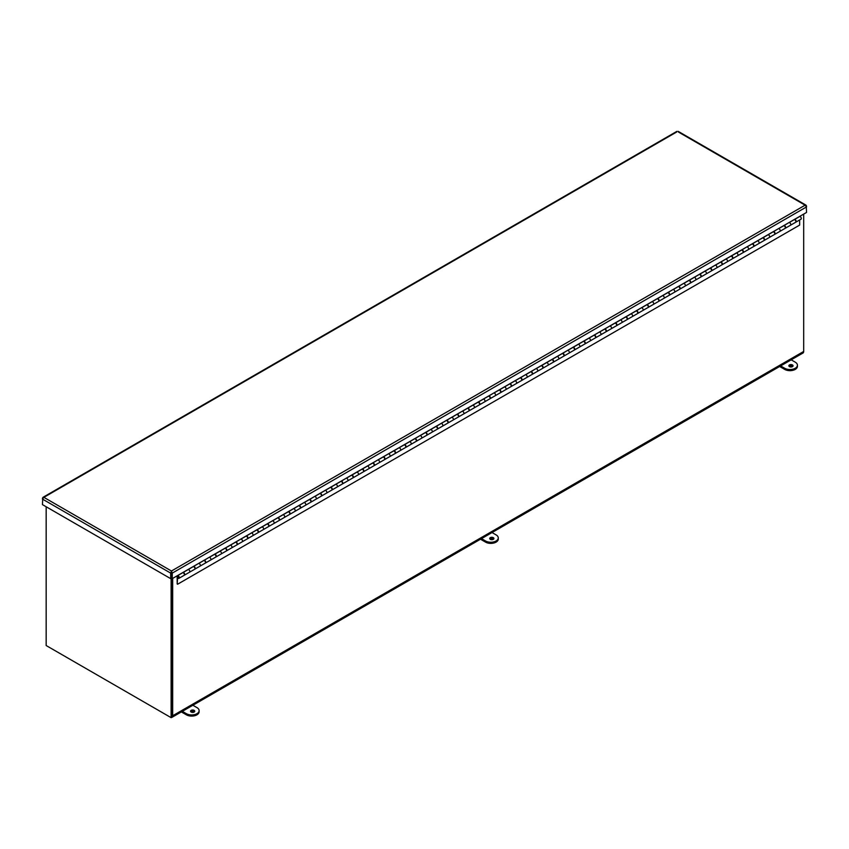 <?xml version="1.0" encoding="UTF-8"?>
<svg xmlns="http://www.w3.org/2000/svg" width="849" height="849" viewBox="0 0 849 849"><rect width="100%" height="100%" fill="white"/><g stroke="black" fill="none" stroke-linecap="round" stroke-linejoin="round"><path stroke-width="1.27" d="M171.413 716.376A2.335 1.348 60 0 0 171.901 715.314L171.901 578.434L171.901 717.214L171.116 717.66L46.164 645.527L46.164 506.757M48.584 646.917A3.428 1.985 -120 0 0 48.595 646.927L170.246 717.161A3.428 1.985 -120 0 0 170.256 717.172M171.413 717.49A3.428 1.985 -120 0 0 171.965 717.331A3.428 1.985 -120 0 0 172.676 715.76L172.676 578.402M803.685 214.097L803.685 351.454A3.428 1.985 60 0 1 802.974 353.025L171.965 717.331M803.387 352.622L803.685 351.454L172.676 715.76M171.116 578.392L171.116 717.66M792.446 366.641A2.101 1.21 180 0 1 790.164 366.906A2.101 1.21 180 0 1 788.87 365.792A2.101 1.21 180 0 1 789.474 364.932A2.101 1.21 180 0 1 791.767 364.667A2.101 1.21 180 0 1 793.062 365.792A2.101 1.21 180 0 1 792.446 366.641M789.114 366.354A2.101 1.21 180 0 1 789.474 366.068A2.101 1.21 180 0 1 792.807 366.354M779.658 366.492L784.699 369.4A7.45 4.309 -0 0 0 795.248 369.4A7.45 4.309 -0 0 0 797.423 366.354L797.423 365.219A7.45 4.309 180 0 1 795.248 368.264A7.45 4.309 180 0 1 784.699 368.264L780.645 365.919M791.183 359.827L795.248 362.173A7.45 4.309 180 0 1 797.423 365.219M493.29 539.359A2.101 1.21 180 0 1 491.009 539.624A2.101 1.21 180 0 1 489.714 538.499A2.101 1.21 180 0 1 490.329 537.65A2.101 1.21 180 0 1 492.611 537.385A2.101 1.21 180 0 1 493.906 538.499A2.101 1.21 180 0 1 493.29 539.359M489.958 539.073A2.101 1.21 180 0 1 490.329 538.786A2.101 1.21 180 0 1 493.662 539.073M480.502 539.2L485.543 542.118A7.45 4.309 -0 0 0 496.092 542.118A7.45 4.309 -0 0 0 498.278 539.073L498.278 537.926A7.45 4.309 180 0 1 496.092 540.972A7.45 4.309 180 0 1 485.543 540.972L481.489 538.627M492.038 532.546L496.092 534.891A7.45 4.309 180 0 1 498.278 537.926M194.134 712.078A2.101 1.21 180 0 1 191.853 712.332A2.101 1.21 180 0 1 190.558 711.218A2.101 1.21 180 0 1 191.174 710.358A2.101 1.21 180 0 1 193.455 710.104A2.101 1.21 180 0 1 194.75 711.218A2.101 1.21 180 0 1 194.134 712.078M190.802 711.791A2.101 1.21 180 0 1 191.174 711.504A2.101 1.21 180 0 1 194.506 711.791M181.346 711.918L186.398 714.826A7.45 4.309 -0 0 0 196.936 714.826A7.45 4.309 -0 0 0 199.122 711.791L199.122 710.645A7.45 4.309 180 0 1 196.936 713.691A7.45 4.309 180 0 1 186.398 713.691L182.333 711.345M192.882 705.264L196.936 707.599A7.45 4.309 180 0 1 199.122 710.645M43.883 497.344L42.45 498.161L43.883 497.344L42.45 499.074L170.681 573.107L171.466 571.006L172.262 573.107L806.55 206.901L805.117 205.171L806.55 205.999L805.117 205.171L171.466 571.006L43.883 497.344L676.738 131.966M678.319 131.966L805.117 205.171M42.747 498.342L42.45 504.614L170.681 578.647L170.681 573.107L171.466 572.661L171.466 571.006M171.466 571.908L172.262 573.107L172.262 578.647L806.55 212.441L806.253 206.169M170.681 578.647L171.466 578.201L171.466 572.661M171.477 572.661L171.477 578.201L172.262 578.647M789.092 222.523L783.988 225.59A1.486 0.86 60 0 1 785.081 226.131A1.486 0.86 60 0 1 785.654 227.543A1.486 0.86 60 0 1 785.346 228.232L790.451 225.272A1.486 0.86 -120 0 0 790.759 224.592A1.486 0.86 -120 0 0 790.196 223.181A1.486 0.86 -120 0 0 789.092 222.64A1.486 0.86 60 0 1 790.196 223.181A1.486 0.86 60 0 1 790.759 224.592A1.486 0.86 60 0 1 790.451 225.272L795.566 222.321A1.486 0.86 -120 0 0 795.874 221.642A1.486 0.86 -120 0 0 795.226 220.135A1.486 0.86 -120 0 0 794.08 219.742L794.08 219.636M778.554 228.604L773.439 231.681A1.486 0.86 60 0 1 774.532 232.223A1.486 0.86 60 0 1 775.105 233.634A1.486 0.86 60 0 1 774.797 234.313L779.913 231.363A1.486 0.86 -120 0 0 780.22 230.684A1.486 0.86 -120 0 0 779.647 229.262A1.486 0.86 -120 0 0 778.554 228.731A1.486 0.86 60 0 1 779.647 229.262A1.486 0.86 60 0 1 780.22 230.684A1.486 0.86 60 0 1 779.913 231.363L785.028 228.413A1.486 0.86 -120 0 0 785.336 227.723A1.486 0.86 -120 0 0 784.688 226.227A1.486 0.86 -120 0 0 783.531 225.823L783.542 225.728M772.993 231.915L762.901 237.762A1.486 0.86 60 0 1 763.994 238.304A1.486 0.86 60 0 1 764.567 239.715A1.486 0.86 60 0 1 764.259 240.405L769.374 237.444A1.486 0.86 -120 0 0 769.682 236.765A1.486 0.86 -120 0 0 769.109 235.353A1.486 0.86 -120 0 0 768.005 234.812A1.486 0.86 60 0 1 769.109 235.353A1.486 0.86 60 0 1 769.682 236.765A1.486 0.86 60 0 1 769.374 237.444L774.479 234.494A1.486 0.86 -120 0 0 774.787 233.815A1.486 0.86 -120 0 0 774.139 232.318A1.486 0.86 -120 0 0 772.993 231.915L773.004 231.809M762.444 238.007L752.352 243.854A1.486 0.86 60 0 1 753.445 244.395A1.486 0.86 60 0 1 754.018 245.807A1.486 0.86 60 0 1 753.71 246.486L758.826 243.536A1.486 0.86 -120 0 0 759.133 242.856A1.486 0.86 -120 0 0 758.56 241.445A1.486 0.86 -120 0 0 757.467 240.904A1.486 0.86 60 0 1 758.56 241.445A1.486 0.86 60 0 1 759.133 242.856A1.486 0.86 60 0 1 758.826 243.536L763.941 240.585A1.486 0.86 -120 0 0 764.249 239.906A1.486 0.86 -120 0 0 763.601 238.399A1.486 0.86 -120 0 0 762.444 238.007L762.455 237.9M746.929 246.868L741.814 249.935A1.486 0.86 60 0 1 742.907 250.476A1.486 0.86 60 0 1 743.48 251.888A1.486 0.86 60 0 1 743.172 252.578L748.287 249.627A1.486 0.86 -120 0 0 748.595 248.937A1.486 0.86 -120 0 0 748.022 247.526A1.486 0.86 -120 0 0 746.929 246.985A1.486 0.86 60 0 1 748.022 247.526A1.486 0.86 60 0 1 748.595 248.937A1.486 0.86 60 0 1 748.287 249.627L753.392 246.666A1.486 0.86 -120 0 0 753.71 245.987A1.486 0.86 -120 0 0 753.052 244.491A1.486 0.86 -120 0 0 751.906 244.088L751.917 243.981M741.368 250.179L731.265 256.027A1.486 0.86 60 0 1 732.369 256.568A1.486 0.86 60 0 1 732.931 257.979A1.486 0.86 60 0 1 732.623 258.658L737.739 255.708A1.486 0.86 -120 0 0 738.046 255.029A1.486 0.86 -120 0 0 737.473 253.618A1.486 0.86 -120 0 0 736.38 253.076A1.486 0.86 60 0 1 737.473 253.618A1.486 0.86 60 0 1 738.046 255.029A1.486 0.86 60 0 1 737.739 255.708L742.854 252.758A1.486 0.86 -120 0 0 743.162 252.079A1.486 0.86 -120 0 0 742.514 250.572A1.486 0.86 -120 0 0 741.368 250.179L741.368 250.073M730.819 256.26L720.727 262.118A1.486 0.86 60 0 1 721.82 262.649A1.486 0.86 60 0 1 722.393 264.071A1.486 0.86 60 0 1 722.085 264.75L727.2 261.8A1.486 0.86 -120 0 0 727.508 261.11A1.486 0.86 -120 0 0 726.935 259.698A1.486 0.86 -120 0 0 725.842 259.157A1.486 0.86 60 0 1 726.935 259.698A1.486 0.86 60 0 1 727.508 261.11A1.486 0.86 60 0 1 727.2 261.8L732.316 258.849A1.486 0.86 -120 0 0 732.623 258.16A1.486 0.86 -120 0 0 731.965 256.663A1.486 0.86 -120 0 0 730.819 256.26L730.83 256.165M715.293 265.132L710.178 268.199A1.486 0.86 60 0 1 711.282 268.74A1.486 0.86 60 0 1 711.855 270.152A1.486 0.86 60 0 1 711.547 270.831L716.652 267.881A1.486 0.86 -120 0 0 716.959 267.202A1.486 0.86 -120 0 0 716.386 265.79A1.486 0.86 -120 0 0 715.293 265.249A1.486 0.86 60 0 1 716.386 265.79A1.486 0.86 60 0 1 716.959 267.202A1.486 0.86 60 0 1 716.652 267.881L721.767 264.93A1.486 0.86 -120 0 0 722.074 264.251A1.486 0.86 -120 0 0 721.427 262.744A1.486 0.86 -120 0 0 720.281 262.352L720.281 262.245M700.998 276.923L711.229 271.022A1.486 0.86 -120 0 0 711.536 270.332A1.486 0.86 -120 0 0 710.878 268.836A1.486 0.86 -120 0 0 709.732 268.433L704.755 271.309A1.486 0.86 60 0 1 705.848 271.871A1.486 0.86 60 0 1 706.421 273.282A1.486 0.86 60 0 1 706.113 273.972A1.486 0.86 -120 0 0 706.421 273.282A1.486 0.86 -120 0 0 705.848 271.871A1.486 0.86 -120 0 0 704.755 271.33L699.64 274.291A1.486 0.86 60 0 1 700.733 274.832A1.486 0.86 60 0 1 701.306 276.243A1.486 0.86 60 0 1 700.998 276.923A1.486 0.86 60 0 1 700.828 276.986M690.46 283.014L700.68 277.103A1.486 0.86 -120 0 0 700.987 276.424A1.486 0.86 -120 0 0 700.34 274.917A1.486 0.86 -120 0 0 699.194 274.524L694.206 277.4A1.486 0.86 60 0 1 695.31 277.963A1.486 0.86 60 0 1 695.883 279.374A1.486 0.86 60 0 1 695.564 280.053A1.486 0.86 -120 0 0 695.883 279.374A1.486 0.86 -120 0 0 695.31 277.963A1.486 0.86 -120 0 0 694.206 277.421L689.101 280.372A1.486 0.86 60 0 1 690.195 280.913A1.486 0.86 60 0 1 690.768 282.324A1.486 0.86 60 0 1 690.46 283.014A1.486 0.86 60 0 1 690.279 283.067M683.668 283.386L678.553 286.463A1.486 0.86 60 0 1 679.646 287.004A1.486 0.86 60 0 1 680.219 288.416A1.486 0.86 60 0 1 679.911 289.095L685.026 286.145A1.486 0.86 -120 0 0 685.334 285.466A1.486 0.86 -120 0 0 684.761 284.044A1.486 0.86 -120 0 0 683.668 283.513A1.486 0.86 60 0 1 684.761 284.044A1.486 0.86 60 0 1 685.334 285.466A1.486 0.86 60 0 1 685.026 286.145L690.141 283.195A1.486 0.86 -120 0 0 690.449 282.505A1.486 0.86 -120 0 0 689.802 281.008A1.486 0.86 -120 0 0 688.645 280.605L688.656 280.51M673.13 289.477L668.014 292.544A1.486 0.86 60 0 1 669.108 293.085A1.486 0.86 60 0 1 669.681 294.497A1.486 0.86 60 0 1 669.373 295.187L674.488 292.226A1.486 0.86 -120 0 0 674.796 291.547A1.486 0.86 -120 0 0 674.223 290.135A1.486 0.86 -120 0 0 673.13 289.594A1.486 0.86 60 0 1 674.223 290.135A1.486 0.86 60 0 1 674.796 291.547A1.486 0.86 60 0 1 674.488 292.226L679.593 289.276A1.486 0.86 -120 0 0 679.9 288.596A1.486 0.86 -120 0 0 679.253 287.1A1.486 0.86 -120 0 0 678.107 286.697L673.13 289.573M667.558 292.788L657.466 298.636A1.486 0.86 60 0 1 658.559 299.177A1.486 0.86 60 0 1 659.132 300.588A1.486 0.86 60 0 1 658.824 301.268L663.939 298.317A1.486 0.86 -120 0 0 664.247 297.638A1.486 0.86 -120 0 0 663.674 296.227A1.486 0.86 -120 0 0 662.581 295.685A1.486 0.86 60 0 1 663.674 296.227A1.486 0.86 60 0 1 664.247 297.638A1.486 0.86 60 0 1 663.939 298.317L669.054 295.367A1.486 0.86 -120 0 0 669.362 294.688A1.486 0.86 -120 0 0 668.715 293.181A1.486 0.86 -120 0 0 667.558 292.788L667.569 292.682M657.02 298.869L646.927 304.717A1.486 0.86 60 0 1 648.02 305.258A1.486 0.86 60 0 1 648.594 306.669A1.486 0.86 60 0 1 648.286 307.359L653.401 304.409A1.486 0.86 -120 0 0 653.709 303.719A1.486 0.86 -120 0 0 653.136 302.308A1.486 0.86 -120 0 0 652.043 301.766A1.486 0.86 60 0 1 653.136 302.308A1.486 0.86 60 0 1 653.709 303.719A1.486 0.86 60 0 1 653.401 304.409L658.516 301.448A1.486 0.86 -120 0 0 658.824 300.769A1.486 0.86 -120 0 0 658.166 299.272A1.486 0.86 -120 0 0 657.02 298.869L657.03 298.763M641.494 307.731L636.379 310.808A1.486 0.86 60 0 1 637.482 311.35A1.486 0.86 60 0 1 638.055 312.761A1.486 0.86 60 0 1 637.737 313.44L642.852 310.49A1.486 0.86 -120 0 0 643.16 309.811A1.486 0.86 -120 0 0 642.587 308.399A1.486 0.86 -120 0 0 641.494 307.858A1.486 0.86 60 0 1 642.587 308.399A1.486 0.86 60 0 1 643.16 309.811A1.486 0.86 60 0 1 642.852 310.49L647.967 307.54A1.486 0.86 -120 0 0 648.275 306.86A1.486 0.86 -120 0 0 647.628 305.353A1.486 0.86 -120 0 0 646.482 304.961L646.482 304.855M635.933 311.042L625.84 316.9A1.486 0.86 60 0 1 626.933 317.43A1.486 0.86 60 0 1 627.507 318.853A1.486 0.86 60 0 1 627.199 319.532L632.314 316.581A1.486 0.86 -120 0 0 632.622 315.892A1.486 0.86 -120 0 0 632.049 314.48A1.486 0.86 -120 0 0 630.956 313.939A1.486 0.86 60 0 1 632.049 314.48A1.486 0.86 60 0 1 632.622 315.892A1.486 0.86 60 0 1 632.314 316.581L637.429 313.631A1.486 0.86 -120 0 0 637.737 312.941A1.486 0.86 -120 0 0 637.079 311.445A1.486 0.86 -120 0 0 635.933 311.042L635.943 310.946M616.661 325.613L626.88 319.712A1.486 0.86 -120 0 0 627.188 319.033A1.486 0.86 -120 0 0 626.541 317.526A1.486 0.86 -120 0 0 625.395 317.133L620.407 320.009A1.486 0.86 60 0 1 621.51 320.572A1.486 0.86 60 0 1 622.073 321.983A1.486 0.86 60 0 1 621.765 322.662A1.486 0.86 -120 0 0 622.073 321.983A1.486 0.86 -120 0 0 621.51 320.572A1.486 0.86 -120 0 0 620.407 320.031L615.292 322.981A1.486 0.86 60 0 1 616.395 323.522A1.486 0.86 60 0 1 616.968 324.934A1.486 0.86 60 0 1 616.661 325.613A1.486 0.86 60 0 1 616.48 325.676M609.869 325.995L604.753 329.072A1.486 0.86 60 0 1 605.846 329.614A1.486 0.86 60 0 1 606.419 331.025A1.486 0.86 60 0 1 606.112 331.704L611.227 328.754A1.486 0.86 -120 0 0 611.535 328.064A1.486 0.86 -120 0 0 610.962 326.653A1.486 0.86 -120 0 0 609.869 326.112A1.486 0.86 60 0 1 610.962 326.653A1.486 0.86 60 0 1 611.535 328.064A1.486 0.86 60 0 1 611.227 328.754L616.342 325.804A1.486 0.86 -120 0 0 616.65 325.114A1.486 0.86 -120 0 0 616.003 323.618A1.486 0.86 -120 0 0 614.846 323.214L614.856 323.119M599.32 332.086L594.215 335.153A1.486 0.86 60 0 1 595.308 335.695A1.486 0.86 60 0 1 595.881 337.106A1.486 0.86 60 0 1 595.574 337.796L600.689 334.835A1.486 0.86 -120 0 0 600.996 334.156A1.486 0.86 -120 0 0 600.423 332.744A1.486 0.86 -120 0 0 599.32 332.203A1.486 0.86 60 0 1 600.423 332.744A1.486 0.86 60 0 1 600.996 334.156A1.486 0.86 60 0 1 600.689 334.835L605.793 331.885A1.486 0.86 -120 0 0 606.101 331.206A1.486 0.86 -120 0 0 605.454 329.699A1.486 0.86 -120 0 0 604.308 329.306L604.318 329.2M593.759 335.387L583.666 341.245A1.486 0.86 60 0 1 584.759 341.786A1.486 0.86 60 0 1 585.332 343.198A1.486 0.86 60 0 1 585.025 343.877L590.14 340.927A1.486 0.86 -120 0 0 590.448 340.247A1.486 0.86 -120 0 0 589.875 338.825A1.486 0.86 -120 0 0 588.781 338.295A1.486 0.86 60 0 1 589.875 338.825A1.486 0.86 60 0 1 590.448 340.247A1.486 0.86 60 0 1 590.14 340.927L595.255 337.976A1.486 0.86 -120 0 0 595.563 337.286A1.486 0.86 -120 0 0 594.916 335.79A1.486 0.86 -120 0 0 593.759 335.387L593.769 335.291M583.221 341.478L573.128 347.326A1.486 0.86 60 0 1 574.221 347.867A1.486 0.86 60 0 1 574.794 349.279A1.486 0.86 60 0 1 574.486 349.968L579.602 347.008A1.486 0.86 -120 0 0 579.909 346.328A1.486 0.86 -120 0 0 579.336 344.917A1.486 0.86 -120 0 0 578.243 344.376A1.486 0.86 60 0 1 579.336 344.917A1.486 0.86 60 0 1 579.909 346.328A1.486 0.86 60 0 1 579.602 347.008L584.706 344.057A1.486 0.86 -120 0 0 585.025 343.378A1.486 0.86 -120 0 0 584.367 341.882A1.486 0.86 -120 0 0 583.221 341.478L583.231 341.372M567.694 350.34L562.579 353.417A1.486 0.86 60 0 1 563.683 353.959A1.486 0.86 60 0 1 564.245 355.37A1.486 0.86 60 0 1 563.938 356.049L569.053 353.099A1.486 0.86 -120 0 0 569.361 352.42A1.486 0.86 -120 0 0 568.788 351.008A1.486 0.86 -120 0 0 567.694 350.467A1.486 0.86 60 0 1 568.788 351.008A1.486 0.86 60 0 1 569.361 352.42A1.486 0.86 60 0 1 569.053 353.099L574.168 350.149A1.486 0.86 -120 0 0 574.476 349.47A1.486 0.86 -120 0 0 573.828 347.963A1.486 0.86 -120 0 0 572.682 347.57L572.682 347.464M562.134 353.651L552.041 359.498A1.486 0.86 60 0 1 553.134 360.04A1.486 0.86 60 0 1 553.707 361.451A1.486 0.86 60 0 1 553.399 362.141L558.515 359.191A1.486 0.86 -120 0 0 558.822 358.501A1.486 0.86 -120 0 0 558.249 357.089A1.486 0.86 -120 0 0 557.156 356.548A1.486 0.86 60 0 1 558.249 357.089A1.486 0.86 60 0 1 558.822 358.501A1.486 0.86 60 0 1 558.515 359.191L563.63 356.23A1.486 0.86 -120 0 0 563.938 355.551A1.486 0.86 -120 0 0 563.28 354.054A1.486 0.86 -120 0 0 562.134 353.651L562.144 353.545M542.851 368.222L553.081 362.321A1.486 0.86 -120 0 0 553.389 361.642A1.486 0.86 -120 0 0 552.741 360.135A1.486 0.86 -120 0 0 551.595 359.743L546.607 362.619A1.486 0.86 60 0 1 547.701 363.181A1.486 0.86 60 0 1 548.274 364.592A1.486 0.86 60 0 1 547.966 365.272A1.486 0.86 -120 0 0 548.274 364.592A1.486 0.86 -120 0 0 547.701 363.181A1.486 0.86 -120 0 0 546.607 362.64L541.492 365.59A1.486 0.86 60 0 1 542.596 366.131A1.486 0.86 60 0 1 543.169 367.543A1.486 0.86 60 0 1 542.851 368.222A1.486 0.86 60 0 1 542.681 368.286M536.069 368.604L530.954 371.682A1.486 0.86 60 0 1 532.047 372.212A1.486 0.86 60 0 1 532.62 373.634A1.486 0.86 60 0 1 532.312 374.313L537.428 371.363A1.486 0.86 -120 0 0 537.735 370.673A1.486 0.86 -120 0 0 537.162 369.262A1.486 0.86 -120 0 0 536.069 368.721A1.486 0.86 60 0 1 537.162 369.262A1.486 0.86 60 0 1 537.735 370.673A1.486 0.86 60 0 1 537.428 371.363L542.543 368.413A1.486 0.86 -120 0 0 542.851 367.723A1.486 0.86 -120 0 0 542.193 366.227A1.486 0.86 -120 0 0 541.046 365.823L536.069 368.699M525.52 374.696L520.416 377.763A1.486 0.86 60 0 1 521.509 378.304A1.486 0.86 60 0 1 522.082 379.715A1.486 0.86 60 0 1 521.774 380.394L526.879 377.444A1.486 0.86 -120 0 0 527.197 376.765A1.486 0.86 -120 0 0 526.624 375.354A1.486 0.86 -120 0 0 525.52 374.812A1.486 0.86 60 0 1 526.624 375.354A1.486 0.86 60 0 1 527.197 376.765A1.486 0.86 60 0 1 526.879 377.444L531.994 374.494A1.486 0.86 -120 0 0 532.302 373.815A1.486 0.86 -120 0 0 531.654 372.308A1.486 0.86 -120 0 0 530.508 371.915L530.508 371.809M519.959 377.996L509.867 383.854A1.486 0.86 60 0 1 510.96 384.395A1.486 0.86 60 0 1 511.533 385.807A1.486 0.86 60 0 1 511.225 386.486L516.341 383.536A1.486 0.86 -120 0 0 516.648 382.846A1.486 0.86 -120 0 0 516.075 381.434A1.486 0.86 -120 0 0 514.982 380.893A1.486 0.86 60 0 1 516.075 381.434A1.486 0.86 60 0 1 516.648 382.846A1.486 0.86 60 0 1 516.341 383.536L521.456 380.585A1.486 0.86 -120 0 0 521.764 379.896A1.486 0.86 -120 0 0 521.116 378.399A1.486 0.86 -120 0 0 519.959 377.996L519.97 377.901M500.687 392.578L510.907 386.666A1.486 0.86 -120 0 0 511.215 385.987A1.486 0.86 -120 0 0 510.567 384.48A1.486 0.86 -120 0 0 509.421 384.088L504.433 386.964A1.486 0.86 60 0 1 505.537 387.526A1.486 0.86 60 0 1 506.11 388.938A1.486 0.86 60 0 1 505.802 389.617A1.486 0.86 -120 0 0 506.11 388.938A1.486 0.86 -120 0 0 505.537 387.526A1.486 0.86 -120 0 0 504.433 386.985L499.329 389.935A1.486 0.86 60 0 1 500.422 390.476A1.486 0.86 60 0 1 500.995 391.888A1.486 0.86 60 0 1 500.687 392.578A1.486 0.86 60 0 1 500.507 392.631M493.895 392.949L488.78 396.027A1.486 0.86 60 0 1 489.873 396.568A1.486 0.86 60 0 1 490.446 397.979A1.486 0.86 60 0 1 490.138 398.659L495.254 395.708A1.486 0.86 -120 0 0 495.561 395.029A1.486 0.86 -120 0 0 494.988 393.607A1.486 0.86 -120 0 0 493.895 393.076A1.486 0.86 60 0 1 494.988 393.607A1.486 0.86 60 0 1 495.561 395.029A1.486 0.86 60 0 1 495.254 395.708L500.369 392.758A1.486 0.86 -120 0 0 500.677 392.068A1.486 0.86 -120 0 0 500.029 390.572A1.486 0.86 -120 0 0 498.872 390.169L498.883 390.073M488.334 396.26L478.242 402.108A1.486 0.86 60 0 1 479.335 402.649A1.486 0.86 60 0 1 479.908 404.06A1.486 0.86 60 0 1 479.6 404.75L484.715 401.789A1.486 0.86 -120 0 0 485.023 401.11A1.486 0.86 -120 0 0 484.45 399.699A1.486 0.86 -120 0 0 483.357 399.157A1.486 0.86 60 0 1 484.45 399.699A1.486 0.86 60 0 1 485.023 401.11A1.486 0.86 60 0 1 484.715 401.789L489.831 398.839A1.486 0.86 -120 0 0 490.138 398.16A1.486 0.86 -120 0 0 489.48 396.663A1.486 0.86 -120 0 0 488.334 396.26L488.345 396.154M469.051 410.831L479.282 404.931A1.486 0.86 -120 0 0 479.589 404.251A1.486 0.86 -120 0 0 478.942 402.744A1.486 0.86 -120 0 0 477.796 402.352L472.808 405.228A1.486 0.86 60 0 1 473.901 405.79A1.486 0.86 60 0 1 474.474 407.202A1.486 0.86 60 0 1 474.167 407.881A1.486 0.86 -120 0 0 474.474 407.202A1.486 0.86 -120 0 0 473.901 405.79A1.486 0.86 -120 0 0 472.808 405.249L467.693 408.199A1.486 0.86 60 0 1 468.797 408.74A1.486 0.86 60 0 1 469.37 410.152A1.486 0.86 60 0 1 469.051 410.831A1.486 0.86 60 0 1 468.881 410.895M462.27 411.213L457.155 414.28A1.486 0.86 60 0 1 458.248 414.821A1.486 0.86 60 0 1 458.821 416.233A1.486 0.86 60 0 1 458.513 416.923L463.628 413.972A1.486 0.86 -120 0 0 463.936 413.283A1.486 0.86 -120 0 0 463.363 411.871A1.486 0.86 -120 0 0 462.27 411.33A1.486 0.86 60 0 1 463.363 411.871A1.486 0.86 60 0 1 463.936 413.283A1.486 0.86 60 0 1 463.628 413.972L468.744 411.012A1.486 0.86 -120 0 0 469.051 410.332A1.486 0.86 -120 0 0 468.393 408.836A1.486 0.86 -120 0 0 467.247 408.433L467.258 408.327M451.721 417.294L446.606 420.372A1.486 0.86 60 0 1 447.71 420.913A1.486 0.86 60 0 1 448.283 422.324A1.486 0.86 60 0 1 447.975 423.004L453.079 420.053A1.486 0.86 -120 0 0 453.387 419.374A1.486 0.86 -120 0 0 452.825 417.963A1.486 0.86 -120 0 0 451.721 417.421A1.486 0.86 60 0 1 452.825 417.963A1.486 0.86 60 0 1 453.387 419.374A1.486 0.86 60 0 1 453.079 420.053L458.195 417.103A1.486 0.86 -120 0 0 458.502 416.424A1.486 0.86 -120 0 0 457.855 414.917A1.486 0.86 -120 0 0 456.709 414.524L456.709 414.418M446.16 420.605L436.068 426.463A1.486 0.86 60 0 1 437.161 426.994A1.486 0.86 60 0 1 437.734 428.416A1.486 0.86 60 0 1 437.426 429.095L442.541 426.145A1.486 0.86 -120 0 0 442.849 425.455A1.486 0.86 -120 0 0 442.276 424.044A1.486 0.86 -120 0 0 441.183 423.502A1.486 0.86 60 0 1 442.276 424.044A1.486 0.86 60 0 1 442.849 425.455A1.486 0.86 60 0 1 442.541 426.145L447.656 423.195A1.486 0.86 -120 0 0 447.964 422.505A1.486 0.86 -120 0 0 447.317 421.008A1.486 0.86 -120 0 0 446.16 420.605L446.171 420.51M435.622 426.697L425.529 432.544A1.486 0.86 60 0 1 426.623 433.086A1.486 0.86 60 0 1 427.196 434.497A1.486 0.86 60 0 1 426.888 435.176L431.992 432.226A1.486 0.86 -120 0 0 432.311 431.547A1.486 0.86 -120 0 0 431.738 430.135A1.486 0.86 -120 0 0 430.634 429.594A1.486 0.86 60 0 1 431.738 430.135A1.486 0.86 60 0 1 432.311 431.547A1.486 0.86 60 0 1 431.992 432.226L437.108 429.276A1.486 0.86 -120 0 0 437.415 428.596A1.486 0.86 -120 0 0 436.768 427.089A1.486 0.86 -120 0 0 435.622 426.697L435.633 426.591M420.096 435.558L414.981 438.636A1.486 0.86 60 0 1 416.074 439.177A1.486 0.86 60 0 1 416.647 440.589A1.486 0.86 60 0 1 416.339 441.268L421.454 438.317A1.486 0.86 -120 0 0 421.762 437.638A1.486 0.86 -120 0 0 421.189 436.216A1.486 0.86 -120 0 0 420.096 435.675A1.486 0.86 60 0 1 421.189 436.216A1.486 0.86 60 0 1 421.762 437.638A1.486 0.86 60 0 1 421.454 438.317L426.569 435.367A1.486 0.86 -120 0 0 426.877 434.677A1.486 0.86 -120 0 0 426.23 433.181A1.486 0.86 -120 0 0 425.073 432.778L425.084 432.682M414.535 438.869L404.442 444.717A1.486 0.86 60 0 1 405.535 445.258A1.486 0.86 60 0 1 406.109 446.67A1.486 0.86 60 0 1 405.801 447.359L410.916 444.398A1.486 0.86 -120 0 0 411.224 443.719A1.486 0.86 -120 0 0 410.651 442.308A1.486 0.86 -120 0 0 409.558 441.767A1.486 0.86 60 0 1 410.651 442.308A1.486 0.86 60 0 1 411.224 443.719A1.486 0.86 60 0 1 410.916 444.398L416.021 441.448A1.486 0.86 -120 0 0 416.339 440.769A1.486 0.86 -120 0 0 415.681 439.262A1.486 0.86 -120 0 0 414.535 438.869L414.545 438.763M403.997 444.95L393.894 450.808A1.486 0.86 60 0 1 394.997 451.35A1.486 0.86 60 0 1 395.56 452.761A1.486 0.86 60 0 1 395.252 453.44L400.367 450.49A1.486 0.86 -120 0 0 400.675 449.811A1.486 0.86 -120 0 0 400.102 448.389A1.486 0.86 -120 0 0 399.009 447.858A1.486 0.86 60 0 1 400.102 448.389A1.486 0.86 60 0 1 400.675 449.811A1.486 0.86 60 0 1 400.367 450.49L405.482 447.54A1.486 0.86 -120 0 0 405.79 446.85A1.486 0.86 -120 0 0 405.143 445.354A1.486 0.86 -120 0 0 403.997 444.95L403.997 444.855M388.471 453.822L383.355 456.889A1.486 0.86 60 0 1 384.448 457.431A1.486 0.86 60 0 1 385.022 458.842A1.486 0.86 60 0 1 384.714 459.532L389.829 456.571A1.486 0.86 -120 0 0 390.137 455.892A1.486 0.86 -120 0 0 389.564 454.48A1.486 0.86 -120 0 0 388.471 453.939A1.486 0.86 60 0 1 389.564 454.48A1.486 0.86 60 0 1 390.137 455.892A1.486 0.86 60 0 1 389.829 456.571L394.944 453.621A1.486 0.86 -120 0 0 395.252 452.942A1.486 0.86 -120 0 0 394.594 451.445A1.486 0.86 -120 0 0 393.448 451.042L393.458 450.936M377.922 459.903L372.807 462.981A1.486 0.86 60 0 1 373.91 463.522A1.486 0.86 60 0 1 374.483 464.934A1.486 0.86 60 0 1 374.165 465.613L379.28 462.663A1.486 0.86 -120 0 0 379.588 461.983A1.486 0.86 -120 0 0 379.015 460.572A1.486 0.86 -120 0 0 377.922 460.031A1.486 0.86 60 0 1 379.015 460.572A1.486 0.86 60 0 1 379.588 461.983A1.486 0.86 60 0 1 379.28 462.663L384.395 459.712A1.486 0.86 -120 0 0 384.703 459.033A1.486 0.86 -120 0 0 384.056 457.526A1.486 0.86 -120 0 0 382.91 457.133L382.91 457.027M363.627 471.704L373.857 465.793A1.486 0.86 -120 0 0 374.165 465.114A1.486 0.86 -120 0 0 373.507 463.618A1.486 0.86 -120 0 0 372.361 463.214L367.384 466.09A1.486 0.86 60 0 1 368.477 466.653A1.486 0.86 60 0 1 369.05 468.064A1.486 0.86 60 0 1 368.742 468.754A1.486 0.86 -120 0 0 369.05 468.064A1.486 0.86 -120 0 0 368.477 466.653A1.486 0.86 -120 0 0 367.384 466.112L362.268 469.062A1.486 0.86 60 0 1 363.361 469.603A1.486 0.86 60 0 1 363.934 471.015A1.486 0.86 60 0 1 363.627 471.704A1.486 0.86 60 0 1 363.457 471.768M361.823 469.306L351.73 475.153A1.486 0.86 60 0 1 352.823 475.695A1.486 0.86 60 0 1 353.396 477.106A1.486 0.86 60 0 1 353.088 477.785L358.193 474.835A1.486 0.86 -120 0 0 358.511 474.156A1.486 0.86 -120 0 0 357.938 472.744A1.486 0.86 -120 0 0 356.835 472.203A1.486 0.86 60 0 1 357.938 472.744A1.486 0.86 60 0 1 358.511 474.156A1.486 0.86 60 0 1 358.193 474.835L363.308 471.885A1.486 0.86 -120 0 0 363.616 471.206A1.486 0.86 -120 0 0 362.969 469.699A1.486 0.86 -120 0 0 361.823 469.306L361.823 469.2M346.296 478.167L341.181 481.245A1.486 0.86 60 0 1 342.274 481.776A1.486 0.86 60 0 1 342.847 483.198A1.486 0.86 60 0 1 342.54 483.877L347.655 480.927A1.486 0.86 -120 0 0 347.963 480.237A1.486 0.86 -120 0 0 347.39 478.825A1.486 0.86 -120 0 0 346.296 478.284A1.486 0.86 60 0 1 347.39 478.825A1.486 0.86 60 0 1 347.963 480.237A1.486 0.86 60 0 1 347.655 480.927L352.77 477.976A1.486 0.86 -120 0 0 353.078 477.287A1.486 0.86 -120 0 0 352.431 475.79A1.486 0.86 -120 0 0 351.274 475.387L351.284 475.291M332.001 489.958L342.221 484.057A1.486 0.86 -120 0 0 342.529 483.378A1.486 0.86 -120 0 0 341.882 481.871A1.486 0.86 -120 0 0 340.736 481.479L335.748 484.354A1.486 0.86 60 0 1 336.851 484.917A1.486 0.86 60 0 1 337.424 486.328A1.486 0.86 60 0 1 337.117 487.008A1.486 0.86 -120 0 0 337.424 486.328A1.486 0.86 -120 0 0 336.851 484.917A1.486 0.86 -120 0 0 335.748 484.376L330.643 487.326A1.486 0.86 60 0 1 331.736 487.867A1.486 0.86 60 0 1 332.309 489.279A1.486 0.86 60 0 1 332.001 489.958A1.486 0.86 60 0 1 331.821 490.022M330.187 487.559L320.094 493.418A1.486 0.86 60 0 1 321.187 493.959A1.486 0.86 60 0 1 321.76 495.37A1.486 0.86 60 0 1 321.453 496.049L326.568 493.099A1.486 0.86 -120 0 0 326.876 492.42A1.486 0.86 -120 0 0 326.303 490.998A1.486 0.86 -120 0 0 325.209 490.457A1.486 0.86 60 0 1 326.303 490.998A1.486 0.86 60 0 1 326.876 492.42A1.486 0.86 60 0 1 326.568 493.099L331.683 490.149A1.486 0.86 -120 0 0 331.991 489.459A1.486 0.86 -120 0 0 331.343 487.963A1.486 0.86 -120 0 0 330.187 487.559L330.197 487.464M314.671 496.432L309.556 499.499A1.486 0.86 60 0 1 310.649 500.04A1.486 0.86 60 0 1 311.222 501.451A1.486 0.86 60 0 1 310.914 502.141L316.03 499.18A1.486 0.86 -120 0 0 316.337 498.501A1.486 0.86 -120 0 0 315.764 497.089A1.486 0.86 -120 0 0 314.671 496.548A1.486 0.86 60 0 1 315.764 497.089A1.486 0.86 60 0 1 316.337 498.501A1.486 0.86 60 0 1 316.03 499.18L321.134 496.23A1.486 0.86 -120 0 0 321.453 495.551A1.486 0.86 -120 0 0 320.795 494.044A1.486 0.86 -120 0 0 319.649 493.651L319.659 493.545M304.122 502.512L299.007 505.59A1.486 0.86 60 0 1 300.111 506.131A1.486 0.86 60 0 1 300.684 507.543A1.486 0.86 60 0 1 300.366 508.222L305.481 505.272A1.486 0.86 -120 0 0 305.789 504.593A1.486 0.86 -120 0 0 305.216 503.17A1.486 0.86 -120 0 0 304.122 502.64A1.486 0.86 60 0 1 305.216 503.17A1.486 0.86 60 0 1 305.789 504.593A1.486 0.86 60 0 1 305.481 505.272L310.596 502.321A1.486 0.86 -120 0 0 310.904 501.632A1.486 0.86 -120 0 0 310.256 500.135A1.486 0.86 -120 0 0 309.11 499.732L309.11 499.637M298.561 505.824L288.469 511.671A1.486 0.86 60 0 1 289.562 512.212A1.486 0.86 60 0 1 290.135 513.624A1.486 0.86 60 0 1 289.827 514.314L294.943 511.353A1.486 0.86 -120 0 0 295.25 510.673A1.486 0.86 -120 0 0 294.677 509.262A1.486 0.86 -120 0 0 293.584 508.721A1.486 0.86 60 0 1 294.677 509.262A1.486 0.86 60 0 1 295.25 510.673A1.486 0.86 60 0 1 294.943 511.353L300.058 508.402A1.486 0.86 -120 0 0 300.366 507.723A1.486 0.86 -120 0 0 299.708 506.227A1.486 0.86 -120 0 0 298.561 505.824L298.572 505.717M288.023 511.915L277.92 517.763A1.486 0.86 60 0 1 279.024 518.304A1.486 0.86 60 0 1 279.597 519.715A1.486 0.86 60 0 1 279.289 520.395L284.394 517.444A1.486 0.86 -120 0 0 284.702 516.765A1.486 0.86 -120 0 0 284.139 515.354A1.486 0.86 -120 0 0 283.035 514.812A1.486 0.86 60 0 1 284.139 515.354A1.486 0.86 60 0 1 284.702 516.765A1.486 0.86 60 0 1 284.394 517.444L289.509 514.494A1.486 0.86 -120 0 0 289.817 513.815A1.486 0.86 -120 0 0 289.169 512.308A1.486 0.86 -120 0 0 288.023 511.915L288.023 511.809M272.497 520.777L267.382 523.844A1.486 0.86 60 0 1 268.475 524.385A1.486 0.86 60 0 1 269.048 525.796A1.486 0.86 60 0 1 268.74 526.486L273.856 523.536A1.486 0.86 -120 0 0 274.163 522.846A1.486 0.86 -120 0 0 273.59 521.435A1.486 0.86 -120 0 0 272.497 520.893A1.486 0.86 60 0 1 273.59 521.435A1.486 0.86 60 0 1 274.163 522.846A1.486 0.86 60 0 1 273.856 523.536L278.971 520.575A1.486 0.86 -120 0 0 279.279 519.896A1.486 0.86 -120 0 0 278.631 518.399A1.486 0.86 -120 0 0 277.474 517.996L277.485 517.89M266.936 524.088L256.844 529.935A1.486 0.86 60 0 1 257.937 530.476A1.486 0.86 60 0 1 258.51 531.888A1.486 0.86 60 0 1 258.202 532.567L263.307 529.617A1.486 0.86 -120 0 0 263.625 528.938A1.486 0.86 -120 0 0 263.052 527.526A1.486 0.86 -120 0 0 261.948 526.985A1.486 0.86 60 0 1 263.052 527.526A1.486 0.86 60 0 1 263.625 528.938A1.486 0.86 60 0 1 263.307 529.617L268.422 526.667A1.486 0.86 -120 0 0 268.73 525.987A1.486 0.86 -120 0 0 268.082 524.48A1.486 0.86 -120 0 0 266.936 524.088L266.947 523.982M256.387 530.169L246.295 536.027A1.486 0.86 60 0 1 247.388 536.557A1.486 0.86 60 0 1 247.961 537.979A1.486 0.86 60 0 1 247.653 538.659L252.769 535.708A1.486 0.86 -120 0 0 253.076 535.019A1.486 0.86 -120 0 0 252.503 533.607A1.486 0.86 -120 0 0 251.41 533.066A1.486 0.86 60 0 1 252.503 533.607A1.486 0.86 60 0 1 253.076 535.019A1.486 0.86 60 0 1 252.769 535.708L257.884 532.758A1.486 0.86 -120 0 0 258.192 532.068A1.486 0.86 -120 0 0 257.544 530.572A1.486 0.86 -120 0 0 256.387 530.169L256.398 530.073M240.872 539.041L235.757 542.108A1.486 0.86 60 0 1 236.85 542.649A1.486 0.86 60 0 1 237.423 544.06A1.486 0.86 60 0 1 237.115 544.74L242.23 541.789A1.486 0.86 -120 0 0 242.538 541.11A1.486 0.86 -120 0 0 241.965 539.699A1.486 0.86 -120 0 0 240.872 539.157A1.486 0.86 60 0 1 241.965 539.699A1.486 0.86 60 0 1 242.538 541.11A1.486 0.86 60 0 1 242.23 541.789L247.335 538.839A1.486 0.86 -120 0 0 247.653 538.16A1.486 0.86 -120 0 0 246.995 536.653A1.486 0.86 -120 0 0 245.849 536.26L245.86 536.154M226.566 550.831L236.797 544.931A1.486 0.86 -120 0 0 237.104 544.241A1.486 0.86 -120 0 0 236.457 542.744A1.486 0.86 -120 0 0 235.3 542.341L230.323 545.217A1.486 0.86 60 0 1 231.416 545.78A1.486 0.86 60 0 1 231.989 547.202A1.486 0.86 60 0 1 231.681 547.881A1.486 0.86 -120 0 0 231.989 547.202A1.486 0.86 -120 0 0 231.416 545.78A1.486 0.86 -120 0 0 230.323 545.238L225.208 548.199A1.486 0.86 60 0 1 226.312 548.741A1.486 0.86 60 0 1 226.874 550.152A1.486 0.86 60 0 1 226.566 550.831A1.486 0.86 60 0 1 226.396 550.895M216.028 556.923L226.258 551.012A1.486 0.86 -120 0 0 226.566 550.332A1.486 0.86 -120 0 0 225.908 548.836A1.486 0.86 -120 0 0 224.762 548.433L219.785 551.309A1.486 0.86 60 0 1 220.878 551.871A1.486 0.86 60 0 1 221.451 553.283A1.486 0.86 60 0 1 221.143 553.962A1.486 0.86 -120 0 0 221.451 553.283A1.486 0.86 -120 0 0 220.878 551.871A1.486 0.86 -120 0 0 219.785 551.33L214.67 554.28A1.486 0.86 60 0 1 215.763 554.822A1.486 0.86 60 0 1 216.336 556.233A1.486 0.86 60 0 1 216.028 556.923A1.486 0.86 60 0 1 215.848 556.976M209.236 557.294L204.121 560.372A1.486 0.86 60 0 1 205.225 560.913A1.486 0.86 60 0 1 205.798 562.325A1.486 0.86 60 0 1 205.479 563.004L210.594 560.053A1.486 0.86 -120 0 0 210.902 559.374A1.486 0.86 -120 0 0 210.329 557.952A1.486 0.86 -120 0 0 209.236 557.422A1.486 0.86 60 0 1 210.329 557.952A1.486 0.86 60 0 1 210.902 559.374A1.486 0.86 60 0 1 210.594 560.053L215.71 557.103A1.486 0.86 -120 0 0 216.017 556.413A1.486 0.86 -120 0 0 215.37 554.917A1.486 0.86 -120 0 0 214.224 554.514L214.224 554.418M198.698 563.386L193.583 566.453A1.486 0.86 60 0 1 194.676 566.994A1.486 0.86 60 0 1 195.249 568.406A1.486 0.86 60 0 1 194.941 569.095L200.056 566.134A1.486 0.86 -120 0 0 200.364 565.455A1.486 0.86 -120 0 0 199.791 564.044A1.486 0.86 -120 0 0 198.698 563.503A1.486 0.86 60 0 1 199.791 564.044A1.486 0.86 60 0 1 200.364 565.455A1.486 0.86 60 0 1 200.056 566.134L205.171 563.184A1.486 0.86 -120 0 0 205.479 562.505A1.486 0.86 -120 0 0 204.821 561.009A1.486 0.86 -120 0 0 203.675 560.605L198.698 563.481M193.137 566.697L183.044 572.544A1.486 0.86 60 0 1 184.137 573.086A1.486 0.86 60 0 1 184.711 574.497A1.486 0.86 60 0 1 184.403 575.176L189.507 572.226A1.486 0.86 -120 0 0 189.826 571.547A1.486 0.86 -120 0 0 189.253 570.135A1.486 0.86 -120 0 0 188.149 569.594A1.486 0.86 60 0 1 189.253 570.135A1.486 0.86 60 0 1 189.826 571.547A1.486 0.86 60 0 1 189.507 572.226L194.623 569.276A1.486 0.86 -120 0 0 194.93 568.597A1.486 0.86 -120 0 0 194.283 567.09A1.486 0.86 -120 0 0 193.137 566.697L193.137 566.591M178.969 578.318A1.486 0.86 60 0 1 177.611 577.66L177.165 583.963L177.165 576.418A1.486 0.86 60 0 1 177.473 575.728A1.486 0.86 60 0 1 178.63 576.131A1.486 0.86 60 0 1 179.277 577.628A1.486 0.86 60 0 1 178.969 578.318L184.084 575.357A1.486 0.86 -120 0 0 184.392 574.677A1.486 0.86 -120 0 0 183.745 573.181A1.486 0.86 -120 0 0 182.588 572.778L182.599 572.672M178.842 577.373L177.791 576.269L178.842 577.373M177.611 584.218L799.641 225.091L799.641 219.976M795.884 222.141L801 219.191A1.486 0.86 -120 0 0 801.307 218.501A1.486 0.86 -120 0 0 800.734 217.089A1.486 0.86 -120 0 0 799.641 216.548L794.526 219.509A1.486 0.86 60 0 1 795.619 220.04A1.486 0.86 60 0 1 796.192 221.462A1.486 0.86 60 0 1 795.884 222.141A1.486 0.86 60 0 1 795.715 222.205M177.696 576.715L178.598 577.67L177.696 576.715M784.699 368.264L784.699 369.4M485.543 540.972L485.543 542.118M186.398 713.691L186.398 714.826M806.062 205.182L678.149 131.34M676.908 131.34L42.938 497.355M794.08 219.742L789.092 222.618M783.531 225.823L778.554 228.699M751.906 244.088L746.929 246.963M720.281 262.352L715.293 265.228M688.645 280.605L683.668 283.481M646.482 304.961L641.494 307.837M614.846 323.214L609.869 326.09M604.308 329.306L599.32 332.182M572.682 347.57L567.694 350.446M530.508 371.915L525.52 374.791M498.872 390.169L493.895 393.045M467.247 408.433L462.27 411.309M456.709 414.524L451.721 417.4M425.073 432.778L420.096 435.654M393.448 451.042L388.471 453.918M382.91 457.133L377.922 460.009M351.274 475.387L346.296 478.263M319.649 493.651L314.671 496.527M309.11 499.732L304.122 502.608M277.474 517.996L272.497 520.872M245.849 536.26L240.872 539.136M214.224 554.514L209.236 557.39M182.588 572.778L177.473 575.728"/></g></svg>
